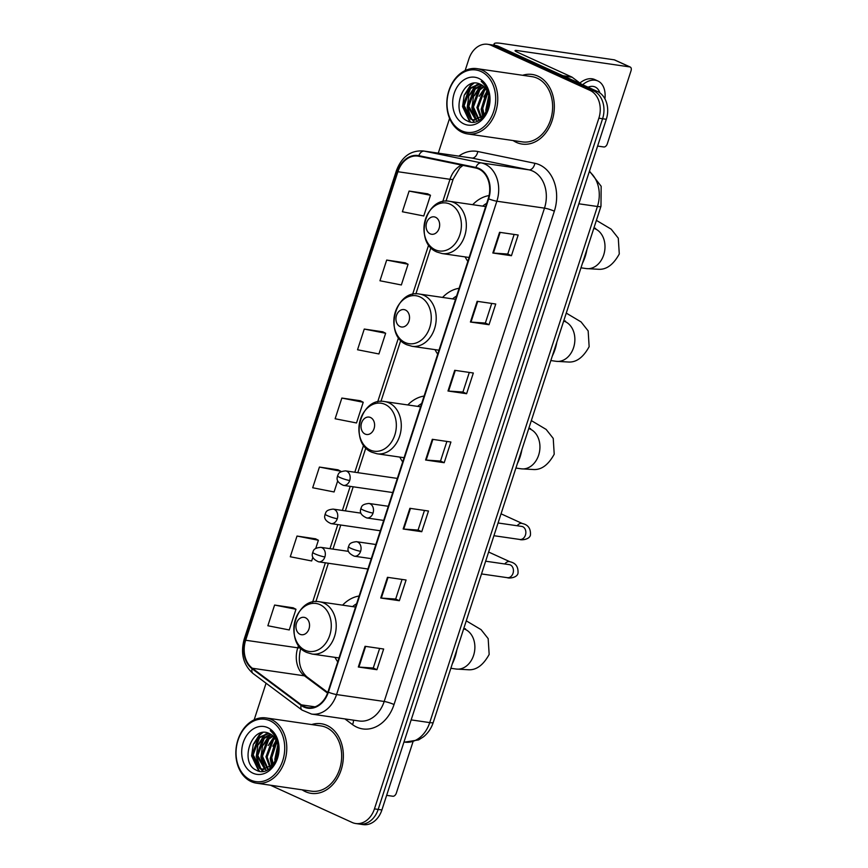 <?xml version="1.0" encoding="UTF-8"?>
<svg xmlns="http://www.w3.org/2000/svg" width="868" height="868" viewBox="0 0 868 868"><rect width="100%" height="100%" fill="white"/><g stroke="black" fill="none" stroke-linecap="round" stroke-linejoin="round"><path stroke-width="1.3" d="M359.124 596.012A38.832 29.794 -81.7 0 0 342.589 605.159M334.994 657.358A38.832 29.794 -81.7 0 0 337.739 661.85M424.094 396.058A38.832 29.794 -81.7 0 0 407.797 404.944M399.812 457.089A38.832 29.794 -81.7 0 0 402.709 461.895M459.118 288.284A38.832 29.794 -81.7 0 0 442.571 297.42M434.987 349.63A38.832 29.794 -81.7 0 0 437.722 354.122M489.053 195.571A38.832 29.794 -81.7 0 0 472.702 204.685M465.118 256.895A38.832 29.794 -81.7 0 0 467.852 261.387M270.436 785.215L352.137 822.463A21.982 16.861 -81.7 0 0 355.696 823.515L363.139 824.6A21.982 16.861 -81.7 0 0 381.898 809.963L606.309 119.285A21.982 16.861 -81.7 0 0 597.444 91.476L498.666 46.427A21.982 16.861 -81.7 0 0 495.096 45.375L491.375 44.832A21.982 16.861 -81.7 0 1 494.944 45.885A21.982 16.861 -81.7 0 0 491.375 44.832L487.664 44.29A21.982 16.861 -81.7 0 0 468.904 58.937L465.118 70.579M355.696 823.515A21.982 16.861 -81.7 0 0 374.455 808.878L598.866 118.2A21.982 16.861 -81.7 0 0 590.001 90.391L593.723 90.934L494.944 45.885L593.723 90.934A21.982 16.861 -81.7 0 1 602.587 118.742A21.982 16.861 -81.7 0 0 593.723 90.934L597.444 91.476M374.455 808.878L378.177 809.421L602.587 118.742L378.177 809.421A21.982 16.861 -81.7 0 1 359.417 824.058A21.982 16.861 -81.7 0 0 378.177 809.421L381.898 809.963M537.921 76.145A35.165 26.984 -81.7 0 0 532.214 74.464A35.165 26.984 -81.7 0 0 522.612 75.288A35.165 26.984 -81.7 0 1 532.214 74.464A35.165 26.984 -81.7 0 1 537.921 76.145A35.165 26.984 -81.7 0 1 553.144 116.941A35.165 26.984 -81.7 0 1 522.102 144.077A35.165 26.984 -81.7 0 0 553.144 116.941A35.165 26.984 -81.7 0 0 537.921 76.145M513.129 140.551A35.165 26.984 -81.7 0 0 516.395 142.385A35.165 26.984 -81.7 0 0 522.102 144.077A35.165 26.984 -81.7 0 1 516.395 142.385A35.165 26.984 -81.7 0 1 513.129 140.551M326.954 725.42A35.165 26.984 -81.7 0 0 321.258 723.738A35.165 26.984 -81.7 0 0 311.645 724.563A35.165 26.984 -81.7 0 1 321.258 723.738A35.165 26.984 -81.7 0 1 326.954 725.42A35.165 26.984 -81.7 0 1 342.176 766.216A35.165 26.984 -81.7 0 1 311.135 793.352A35.165 26.984 -81.7 0 0 342.176 766.216A35.165 26.984 -81.7 0 0 326.954 725.42M302.162 789.826A35.165 26.984 -81.7 0 0 305.438 791.659A35.165 26.984 -81.7 0 0 311.135 793.352L311.135 793.352A35.165 26.984 -81.7 0 1 305.438 791.659A35.165 26.984 -81.7 0 1 302.162 789.826M478.767 169A23.447 17.989 98.3 0 1 488.228 198.663L327.941 692.002A23.447 17.989 98.3 0 1 307.934 707.626A23.447 17.989 98.3 0 1 301.348 704.849L252.349 668.251A23.447 17.989 98.3 0 1 245.666 640.248L397.902 171.723A23.447 17.989 98.3 0 1 417.909 156.11A23.447 17.989 98.3 0 1 418.712 156.251L475.772 168.023A23.447 17.989 98.3 0 1 478.767 169M478.952 168.446A24.033 18.434 -81.7 0 0 475.881 167.437L418.821 155.665A24.033 18.434 -81.7 0 0 397.49 171.528L245.253 640.052A24.033 18.434 -81.7 0 0 252.1 668.761L301.098 705.359A24.033 18.434 -81.7 0 0 328.354 692.197L488.651 198.859A24.033 18.434 -81.7 0 0 478.952 168.446M376.929 669.705L373.251 668.034L358.907 667.069A5.859 0.825 -162 0 1 358.321 667.004L376.929 669.705L383.656 649.014L365.048 646.302L358.321 667.004M402.047 579.423L395.667 599.061L381.323 598.074A5.859 0.825 -162 0 1 380.737 598.009L399.345 600.71L406.072 580.008L387.464 577.307L380.737 598.009M395.678 599.039L399.345 600.71M424.463 510.427L418.083 530.066L403.739 529.068A5.859 0.825 -162 0 1 403.164 529.003L421.761 531.715L428.488 511.013L409.88 508.312L403.164 529.003M418.094 530.033L421.761 531.715M511.436 255.713L507.769 254.042L493.415 253.076A5.859 0.825 -162 0 1 492.84 253.011L511.436 255.713L518.163 235.022L499.567 232.309L492.84 253.011M491.722 303.431L485.342 323.07L470.999 322.082A5.859 0.825 -162 0 1 470.413 322.017L489.02 324.719L495.747 304.017L477.14 301.315L470.413 322.017M485.353 323.037L489.02 324.719M466.604 393.714L462.937 392.043L448.582 391.077A5.859 0.825 -162 0 1 447.996 391.012L466.604 393.714L473.331 373.012L454.724 370.31L447.996 391.012M446.89 441.432L440.51 461.06L426.166 460.073A5.859 0.825 -162 0 1 425.58 460.007L444.188 462.709L450.904 442.018L432.307 439.306L425.58 460.007M440.51 461.038L444.188 462.709M590.001 90.391L491.223 45.342A21.982 16.861 -81.7 0 0 487.664 44.29M449.581 118.395L438.286 153.148M266.064 683.214L254.15 719.854M315.594 538.822L297.008 536.055L290.281 556.757L311.666 560.956L312.86 557.289M293.178 607.817L274.592 605.05L267.865 625.752L289.25 629.951L295.977 609.26L293.004 607.73M382.853 331.826L364.267 329.059L357.54 349.761L378.925 353.96L385.652 333.258L382.679 331.739M405.269 262.82L386.683 260.064L379.956 280.765L401.341 284.964L408.069 264.263L405.106 262.744M427.685 193.824L409.099 191.069L402.383 211.759L423.758 215.969L430.485 195.267L427.523 193.738M338.01 469.816L319.424 467.06L312.697 487.762L334.082 491.961L337.695 480.839M341.851 398.054L335.124 418.756L356.509 422.966L363.225 402.264L360.263 400.734L341.851 398.054L363.225 402.264M462.926 392.065L469.306 372.426M507.758 254.074L514.138 234.436M373.251 668.056L379.631 648.429M364.267 329.059L385.652 333.258M386.683 260.064L408.069 264.263M409.099 191.069L430.485 195.267M340.592 471.942L340.809 471.259L337.847 469.74M319.424 467.06L340.809 471.259M315.746 548.392L318.393 540.254L315.431 538.735M297.008 536.055L318.393 540.254M274.592 605.05L295.977 609.26M494.988 45.364A29.306 4.101 -162 0 1 494.142 43.823A29.306 4.101 -162 0 1 501.227 43.4L614.24 59.827A3.667 2.289 -65.5 0 1 614.642 59.946L630.244 67.053A3.667 2.289 114.5 0 0 629.842 66.934L516.818 50.507A7.324 1.02 18 0 0 515.049 50.615A7.324 1.02 18 0 0 517.371 52.21L571.73 76.992A3.667 2.81 98.3 0 1 572.164 77.252L581.408 84.163M597.607 146.074L603.835 146.974A3.667 2.289 114.5 0 0 607.285 143.86L631.047 70.731A3.667 2.289 114.5 0 0 630.244 67.053M599.831 92.865A18.315 11.468 114.5 0 0 595.188 87.006A18.315 11.468 114.5 0 0 588.059 87.191M604.953 98.876A24.912 15.591 114.5 0 0 597.922 81.006L594.808 79.585A24.912 15.591 114.5 0 0 579.878 83.013M597.922 81.006A24.912 15.591 114.5 0 0 582.645 84.728M461.711 130.829A31.508 24.174 -81.7 0 0 493.697 111.354A31.508 24.174 -81.7 0 0 480.991 71.491A31.508 24.174 -81.7 0 0 448.995 90.966A31.508 24.174 -81.7 0 0 461.711 130.829M462.188 132.337A32.973 25.291 -81.7 0 0 467.537 133.922A32.973 25.291 -81.7 0 0 496.637 108.489A32.973 25.291 -81.7 0 0 482.369 70.243A32.973 25.291 -81.7 0 0 477.02 68.659A32.973 25.291 -81.7 0 0 447.921 94.091A32.973 25.291 -81.7 0 0 462.188 132.337M467.537 133.922L522.417 141.896A32.973 25.291 -81.7 0 0 551.516 116.464A32.973 25.291 -81.7 0 0 537.249 78.218A32.973 25.291 -81.7 0 0 531.9 76.634L477.02 68.659M486.547 111.614L486.221 108.858L488.955 96.663M487.425 109.628L489.194 98.768M483.541 115.943L481.577 108.174L487.425 91.585M484.257 115.14L482.738 108.348L487.859 92.583M480.829 118.211L476.923 107.502L483.302 90.37L485.592 88.471M481.49 117.755L478.084 107.675L484.463 90.532L486.069 89.133M478.279 119.48L472.268 106.829L478.648 89.686L483.595 86.333M478.897 119.231L473.44 106.992L479.82 89.86L484.105 86.789M475.827 120.023L467.624 106.146L474.004 89.013L481.501 84.858M476.434 119.947L468.785 106.319L475.165 89.187L482.033 85.172M488.087 107.632A18.315 14.051 -81.7 0 0 480.698 84.446C462.633 74.615 449.863 113.741 467.299 120.912C478.897 127.791 493.404 109.791 489.129 93.701C487.816 88.135 485.169 84.022 481.219 81.364C488.673 88.254 490.962 97.01 488.087 107.632L483.932 115.509L473.461 119.968L470.651 119.122L462.969 105.473L469.349 88.341L479.505 83.936M474.047 120.044L471.812 119.285L464.13 105.646L470.51 88.503L479.961 84.109M478.745 78.391A24.174 18.553 -81.7 0 0 454.192 93.332A24.174 18.553 -81.7 0 0 463.946 123.929A24.174 18.553 -81.7 0 0 488.5 108.977A24.174 18.553 -81.7 0 0 478.745 78.391M470.445 122.019L463.208 107.708M465.205 94.254L470.716 85.823L473.809 83.285M474.384 122.138L472.018 119.654M471.715 119.242L467.852 108.392M469.859 94.927L475.371 86.496L477.834 84.391M477.476 121.303L476.662 120.326M476.358 119.914L472.507 109.064M474.514 95.599L480.026 87.18L482.207 85.281M479.158 96.272L484.897 87.625M483.812 96.956L487.165 91.021M488.467 97.628L488.934 96.543M469.772 121.856L462.546 106.612L464.217 95.209L470.141 85.737L472.865 83.447M470.868 118.775L467.19 107.285L468.872 95.881L474.785 86.409L476.771 84.673M475.523 119.458L471.845 107.957L473.527 96.565L479.44 87.093L481.425 85.346M482.716 116.746L481.143 109.314L486.905 90.522M486.069 112.504L485.798 109.986L488.76 95.621M430.181 233.839A8.788 6.749 -81.7 0 0 439.11 228.403A8.788 6.749 -81.7 0 0 435.562 217.271A8.788 6.749 -81.7 0 0 426.633 222.707A8.788 6.749 -81.7 0 0 430.181 233.839M582.428 263.329A40.297 30.912 -81.7 0 0 586.963 249.376M486.731 203.296A34.807 26.702 -81.7 0 0 482.684 206.139M400.05 326.563A8.788 6.749 -81.7 0 0 408.98 321.138A8.788 6.749 -81.7 0 0 405.432 310.006A8.788 6.749 -81.7 0 0 396.502 315.442A8.788 6.749 -81.7 0 0 400.05 326.563M552.298 356.064A40.297 30.912 -81.7 0 0 556.833 342.111M456.601 296.031A34.807 26.702 -81.7 0 0 452.553 298.874M365.124 434.065A8.788 6.749 -81.7 0 0 374.054 428.629A8.788 6.749 -81.7 0 0 370.506 417.508A8.788 6.749 -81.7 0 0 361.576 422.944A8.788 6.749 -81.7 0 0 365.124 434.065M517.371 463.566A40.297 30.912 -81.7 0 0 521.907 449.613M421.664 403.533A34.807 26.702 -81.7 0 0 417.627 406.376M300.068 634.302A8.788 6.749 -81.7 0 0 308.997 628.866A8.788 6.749 -81.7 0 0 305.449 617.745A8.788 6.749 -81.7 0 0 296.52 623.181A8.788 6.749 -81.7 0 0 300.068 634.302M452.315 663.803A40.297 30.912 -81.7 0 0 456.85 649.839M356.607 603.759A34.807 26.702 -81.7 0 0 352.571 606.613M386.64 795.348L392.868 796.249A3.667 2.289 114.5 0 0 396.318 793.146L412.984 741.847M250.743 780.104A31.508 24.174 -81.7 0 0 282.74 760.628A31.508 24.174 -81.7 0 0 270.024 720.765A31.508 24.174 -81.7 0 0 238.027 740.241A31.508 24.174 -81.7 0 0 250.743 780.104M251.221 781.612A32.973 25.291 -81.7 0 0 256.57 783.196A32.973 25.291 -81.7 0 0 285.67 757.764A32.973 25.291 -81.7 0 0 271.402 719.518A32.973 25.291 -81.7 0 0 266.053 717.934A32.973 25.291 -81.7 0 0 236.953 743.366A32.973 25.291 -81.7 0 0 251.221 781.612M256.57 783.196L311.449 791.171A32.973 25.291 -81.7 0 0 340.56 765.739A32.973 25.291 -81.7 0 0 326.281 727.492A32.973 25.291 -81.7 0 0 320.943 725.919L266.053 717.934M275.59 760.889L275.264 758.133L277.988 745.938M276.469 758.903L278.227 748.042M272.574 765.218L270.61 757.449L276.469 740.86M273.29 764.415L271.771 757.623L276.892 741.869M269.872 767.486L265.966 756.777L272.346 739.644L274.624 737.746M270.523 767.03L267.127 756.95L273.507 739.807L275.102 738.418M267.311 768.755L261.311 756.104L267.691 738.961L272.639 735.608M267.941 768.516L262.472 756.267L268.852 739.135L273.138 736.075M264.859 769.298L256.657 755.431L263.037 738.288L270.545 734.133M265.467 769.222L257.818 755.594L264.197 738.462L271.076 734.447M277.12 756.907A18.315 14.051 -81.7 0 0 269.731 733.731C251.666 723.89 238.906 763.026 256.342 770.187C267.941 777.066 282.436 759.066 278.172 742.975C276.849 737.409 274.212 733.297 270.252 730.639C277.717 737.54 280.006 746.285 277.12 756.907L272.964 764.795L262.505 769.254L259.684 768.397L252.013 754.748L258.393 737.616L268.548 733.21M263.08 769.319L260.845 768.56L253.174 754.921L259.554 737.778L269.004 733.395M267.778 727.666A24.174 18.553 -81.7 0 0 243.224 742.607A24.174 18.553 -81.7 0 0 252.989 773.204A24.174 18.553 -81.7 0 0 277.543 758.252A24.174 18.553 -81.7 0 0 267.778 727.666M259.489 771.294L252.241 756.994M254.248 743.529L259.76 735.098L262.841 732.559M263.427 771.413L261.051 768.929M260.747 768.516L256.895 757.666M258.892 744.201L264.404 735.771L266.877 733.666M266.519 770.578L265.706 769.601M265.402 769.189L261.55 758.339M263.546 744.874L269.058 736.455L271.239 734.556M268.201 745.558L273.941 736.899M272.845 746.23L276.198 740.295M277.5 746.903L277.966 745.818M258.805 771.142L251.579 755.887L253.261 744.484L259.174 735.012L261.897 732.722M263.004 771.468L260.346 768.679M259.901 768.061L256.234 756.56L257.915 745.156L263.829 735.695L265.803 733.948M264.556 768.733L260.888 757.243L262.559 745.84L268.472 736.368L270.458 734.621M271.749 766.032L270.187 758.589L275.937 739.796M275.113 761.789L274.841 759.272L277.793 744.896M411.161 719.897L429.736 722.599A14.658 2.051 18 0 0 433.273 722.382C431.374 728.187 428.163 732.961 423.617 736.726L418.604 739.916L404.727 742.118A29.306 22.481 -81.7 0 0 429.736 722.599L597.434 206.486A29.306 22.481 -81.7 0 0 589.296 171.647M578.858 203.796L597.434 206.486A14.658 2.051 18 0 0 600.971 206.28L433.273 722.382M498.666 46.427L491.223 45.342M606.309 119.285L598.866 118.2M458.803 156.131A36.64 28.101 98.3 0 1 477.801 151.52L534.862 163.292A36.64 28.101 98.3 0 1 554.337 211.184L394.039 704.523A7.324 1.02 18 0 0 384.188 701.474L544.486 208.136A29.306 22.481 -81.7 0 0 532.659 171.05A29.306 22.481 -81.7 0 0 528.905 169.824L471.845 158.052A29.306 22.481 -81.7 0 0 470.847 157.878L423.215 150.956A29.306 22.481 98.3 0 1 424.224 151.13A7.324 4.698 101.7 0 0 418.821 155.665M394.039 704.523A36.64 28.101 98.3 0 1 356.835 727.167A36.64 28.101 98.3 0 1 352.495 724.585L344.911 718.921M359.178 720.993A29.306 22.481 -81.7 0 0 384.188 701.474L336.556 694.552A29.306 22.481 98.3 0 1 311.547 714.071L359.178 720.993M477.801 151.52A7.324 4.698 -78.3 0 1 471.845 158.052L424.224 151.13L481.284 162.902A29.306 22.481 98.3 0 1 485.028 164.128A29.306 22.481 98.3 0 1 496.854 201.213A7.324 1.02 -162 0 1 488.651 198.859M475.881 167.437A7.324 4.698 101.7 0 1 481.284 162.902L528.905 169.824A7.324 4.698 -78.3 0 0 534.862 163.292M423.215 150.956C410.64 150.207 401.721 156.75 396.437 170.584A7.324 1.02 18 0 0 397.49 171.528M245.253 640.052A7.324 1.02 -162 0 1 244.212 639.098C240.327 653.463 243.279 664.931 253.055 673.503L302.053 710.089L311.547 714.071M252.1 668.761A7.324 4.34 126.8 0 0 253.055 673.503M301.098 705.359A7.324 4.34 126.8 0 0 302.053 710.089M328.354 692.197A7.324 1.02 18 0 0 336.556 694.552L496.854 201.213L544.486 208.136A7.324 1.02 18 0 1 554.337 211.184M353.385 720.147A7.324 4.34 -53.2 0 1 352.495 724.585M245.666 640.248L297.757 647.81A23.447 17.989 -81.7 0 0 304.44 675.825L327.561 693.087M252.349 668.251L304.44 675.825A13.194 7.812 -53.2 0 1 306.74 676.747L327.779 692.469M301.348 704.849L315.03 706.834M461.472 165.072A23.447 17.989 -81.7 0 0 449.993 179.296L442.723 201.669M397.902 171.723L449.993 179.296A13.194 1.844 18 0 0 453.183 179.101L446 201.192M428.673 244.906L412.593 294.404M398.542 337.641L377.667 401.906M363.616 445.143L354.817 472.225M350.216 486.362L342.393 510.449M337.804 524.587L329.97 548.674M325.381 562.822L312.599 602.142M298.559 645.369L297.757 647.81A13.194 1.844 18 0 0 300.588 647.886M426.166 460.073L432.882 439.392M448.582 391.077L455.299 370.397M470.999 322.082L477.715 301.391M493.415 253.076L500.142 232.396M403.739 529.068L410.466 508.388M381.323 598.074L388.039 577.394M358.907 667.069L365.623 646.389M516.417 51.744L516.818 50.507M562.876 75.711L571.73 76.992M629.842 66.934L614.24 59.827M572.164 77.252L563.506 75.993M593.799 228.338A20.517 15.743 98.3 0 1 595.426 228.946A20.517 15.743 98.3 0 1 603.705 254.91A20.517 15.743 98.3 0 1 586.204 268.57L580.974 267.811M435.259 249.8A24.228 18.586 -81.7 0 0 459.866 234.816A24.228 18.586 -81.7 0 0 450.091 204.164A24.228 18.586 -81.7 0 0 425.483 219.137A24.228 18.586 -81.7 0 0 435.259 249.8M442.17 253.564A26.376 20.235 -81.7 0 0 465.454 233.21A26.376 20.235 -81.7 0 0 454.04 202.613A26.376 20.235 -81.7 0 0 449.754 201.354C424.973 196.233 413.537 242.964 437.092 252.067L442.17 253.564L469.121 257.481M563.668 321.073A20.517 15.743 98.3 0 1 565.296 321.681A20.517 15.743 98.3 0 1 573.574 347.645A20.517 15.743 98.3 0 1 556.073 361.305L550.844 360.546M405.128 342.534A24.228 18.586 -81.7 0 0 429.736 327.551A24.228 18.586 -81.7 0 0 419.96 296.899A24.228 18.586 -81.7 0 0 395.352 311.872A24.228 18.586 -81.7 0 0 405.128 342.534M412.04 346.299A26.376 20.235 -81.7 0 0 435.324 325.945A26.376 20.235 -81.7 0 0 423.909 295.348A26.376 20.235 -81.7 0 0 419.624 294.089C394.842 288.968 383.406 335.699 406.962 344.802L412.04 346.299L438.991 350.216M528.742 428.575A20.517 15.743 98.3 0 1 530.37 429.183A20.517 15.743 98.3 0 1 538.648 455.136A20.517 15.743 98.3 0 1 521.136 468.807L515.918 468.047M370.202 450.036A24.228 18.586 -81.7 0 0 394.81 435.052A24.228 18.586 -81.7 0 0 385.034 404.39A24.228 18.586 -81.7 0 0 360.426 419.374A24.228 18.586 -81.7 0 0 370.202 450.036M377.113 453.79A26.376 20.235 -81.7 0 0 400.398 433.447A26.376 20.235 -81.7 0 0 388.972 402.85A26.376 20.235 -81.7 0 0 384.698 401.591C359.916 396.459 348.48 443.201 372.036 452.293L377.113 453.79L404.065 457.707M463.686 628.812A20.517 15.743 98.3 0 1 465.313 629.419A20.517 15.743 98.3 0 1 473.592 655.373A20.517 15.743 98.3 0 1 456.08 669.033L450.861 668.284M305.145 650.262A24.228 18.586 -81.7 0 0 329.753 635.289A24.228 18.586 -81.7 0 0 319.966 604.627A24.228 18.586 -81.7 0 0 295.359 619.611A24.228 18.586 -81.7 0 0 305.145 650.262M312.046 654.027A26.376 20.235 -81.7 0 0 335.33 633.683A26.376 20.235 -81.7 0 0 323.916 603.086A26.376 20.235 -81.7 0 0 319.641 601.817C294.86 596.696 283.424 643.438 306.979 652.53L312.046 654.027L339.008 657.944M373.034 513.086A7.324 5.62 -81.7 0 0 370.072 503.809A7.324 5.62 -81.7 0 0 368.889 503.462C360.719 504.297 361.826 507.346 360.86 508.442A7.324 1.02 18 0 0 363.182 510.037A7.324 1.02 -162 0 0 373.034 513.086A7.324 5.62 -81.7 0 1 366.773 517.957C357.638 513.91 361.066 509.234 360.86 508.442M493.935 535.708L519.813 539.462A6.597 5.056 -81.7 0 0 525.303 535.458A6.597 5.056 -81.7 0 0 522.775 526.724A6.597 5.056 -81.7 0 0 521.701 526.409L522.438 526.594M517.176 525.758A6.597 4.123 -65.5 0 1 522.395 523.545C528.211 524.782 530.89 528.666 530.424 535.176C529.241 539.918 520.713 540.243 519.813 539.462M360.611 551.31A7.324 5.62 -81.7 0 0 357.649 542.033A7.324 5.62 -81.7 0 0 356.466 541.686C348.296 542.522 349.403 545.571 348.437 546.677A7.324 1.02 18 0 0 350.759 548.261A7.324 1.02 -162 0 0 360.611 551.31A7.324 5.62 -81.7 0 1 354.361 556.193C345.214 552.135 348.643 547.458 348.437 546.677M481.512 573.932L507.389 577.687A6.597 5.056 -81.7 0 0 512.88 573.683A6.597 5.056 -81.7 0 0 510.351 564.949A6.597 5.056 -81.7 0 0 509.288 564.634L510.026 564.818M504.753 563.983A6.597 4.123 -65.5 0 1 509.983 561.77C515.798 563.006 518.467 566.891 518.001 573.401C516.829 578.142 508.29 578.468 507.389 577.687M349.706 480.503A7.324 5.62 -81.7 0 0 346.755 471.237A7.324 5.62 -81.7 0 0 345.562 470.879C337.402 471.715 338.509 474.774 337.543 475.87A7.324 1.02 18 0 0 339.865 477.454A7.324 1.02 -162 0 0 349.706 480.503A7.324 5.62 -81.7 0 1 343.457 485.386C334.321 481.328 337.739 476.662 337.543 475.87M337.294 518.728A7.324 5.62 -81.7 0 0 334.332 509.462A7.324 5.62 -81.7 0 0 333.149 509.104C324.979 509.939 326.086 512.999 325.12 514.095A7.324 1.02 18 0 0 327.442 515.679A7.324 1.02 -162 0 0 337.294 518.728A7.324 5.62 -81.7 0 1 331.034 523.61C321.898 519.552 325.326 514.887 325.12 514.095M324.871 556.952A7.324 5.62 -81.7 0 0 321.909 547.686A7.324 5.62 -81.7 0 0 320.726 547.328C312.567 548.164 313.663 551.223 312.708 552.319A7.324 1.02 18 0 0 315.019 553.903A7.324 1.02 -162 0 0 324.871 556.952A7.324 5.62 -81.7 0 1 318.621 561.835C309.475 557.777 312.903 553.111 312.708 552.319M589.48 171.072L601.166 186.294L600.971 206.28M404.727 742.118L403.978 742.01M396.437 170.584L244.212 639.098M463.002 165.387L459.834 167.893L453.183 179.101M430.908 247.64L415.87 293.926M400.777 340.375L380.944 401.428M365.851 447.866L357.8 472.659M353.2 486.796L345.377 510.883M340.777 525.021L332.954 549.108M328.364 563.245L315.876 601.665M300.946 647.626C297.561 660.212 299.493 669.922 306.74 676.747M493.708 45.169L494.142 43.823M474.622 120.142L473.461 119.968M586.204 268.57L598.182 269.264C606.265 269.926 613.307 264.827 619.285 253.966L618.287 238.157L611.202 229.195L596.392 220.363M595.622 228.317L593.853 228.186M485.668 206.573L449.754 201.354M556.073 361.305L568.052 361.999C576.135 362.661 583.166 357.562 589.144 346.701L588.157 330.892L581.072 321.919L566.261 313.098M565.491 321.051L563.723 320.921M455.537 299.308L419.624 294.089M521.136 468.807L533.126 469.501C541.209 470.152 548.24 465.053 554.218 454.203L553.231 438.394L546.146 429.421L531.335 420.6M530.565 428.553L528.786 428.423M420.6 406.81L384.698 401.591M456.08 669.033L468.058 669.738C476.152 670.389 483.183 665.289 489.161 654.439L488.174 638.62L481.089 629.658L466.268 620.837M465.498 628.79L463.729 628.66M355.544 607.036L319.641 601.817M383.689 520.42L366.773 517.957M498.069 522.981L521.701 526.409M388.278 506.283L368.889 503.462M522.395 523.545L501.042 513.813M371.265 558.645L354.361 556.193M485.646 561.205L509.288 564.634M375.866 544.507L356.466 541.686M509.983 561.77L488.63 552.037M392.748 492.547L343.457 485.386M397.338 478.409L345.562 470.879M380.325 530.771L331.034 523.61M360.914 513.14L333.149 509.104M367.902 568.996L318.621 561.835M348.502 551.364L320.726 547.328M263.666 769.417L262.505 769.254"/></g></svg>
